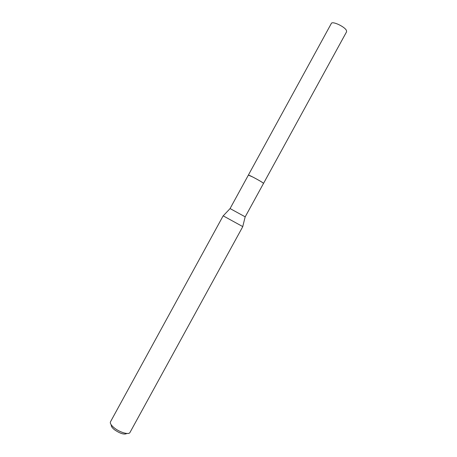 <?xml version="1.0" encoding="UTF-8"?>
<svg xmlns="http://www.w3.org/2000/svg" width="457" height="457" viewBox="0 0 457 457"><rect width="100%" height="100%" fill="white"/><g stroke="black" fill="none" stroke-linecap="round" stroke-linejoin="round"><path stroke-width="0.69" d="M263.54 183.383L263.529 183.4C262.735 182.509 259.205 180.406 252.938 177.088L248.374 175.1C248.185 174.42 260.319 180.869 262.969 182.846L263.54 183.383L346.595 31.784L346.44 30.465C344.784 26.643 332.228 20.816 331.348 23.433L248.374 175.082L252.938 177.093C259.079 180.344 262.609 182.44 263.535 183.388L245.203 216.847M230.094 208.581L245.169 216.829L242.758 226.569M223.193 215.853L242.753 226.592M223.147 215.847L110.44 421.897C109.92 423.393 111.234 425.416 114.37 427.969C119.837 432.396 128.765 434.99 129.925 432.562L242.793 226.603M111.314 424.953C110.994 426.17 112.051 427.769 114.49 429.751C120.214 433.647 124.344 434.887 126.88 433.476M248.38 175.088L230.065 208.563M230.094 208.575L223.176 215.875"/></g></svg>
